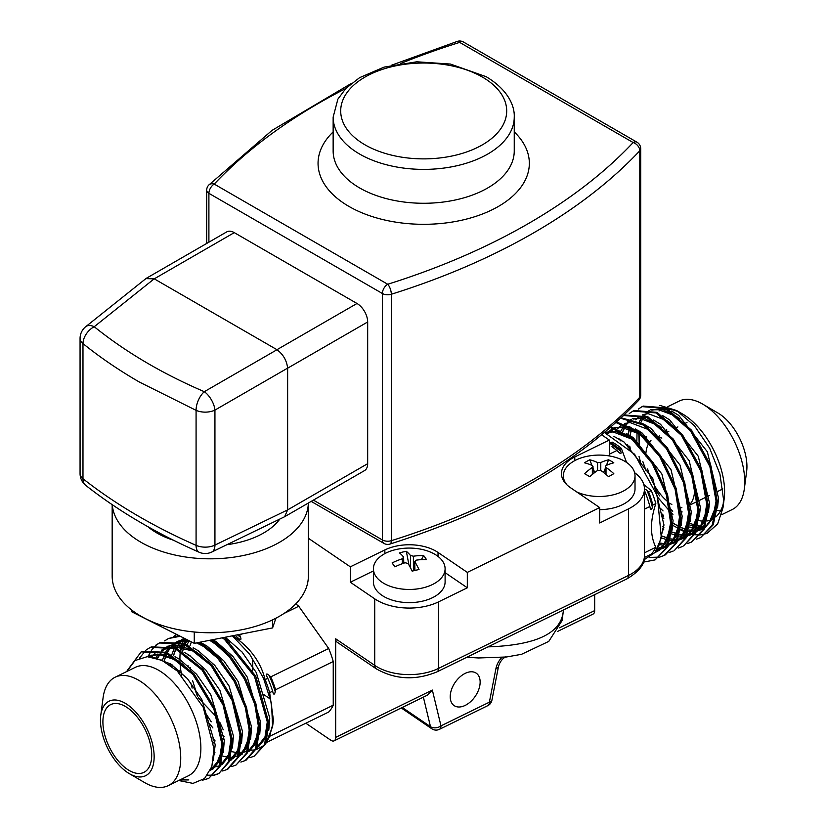 <?xml version="1.0" encoding="UTF-8"?>
<svg xmlns="http://www.w3.org/2000/svg" width="827" height="827" viewBox="0 0 827 827"><rect width="100%" height="100%" fill="white"/><g stroke="black" fill="none" stroke-linecap="round" stroke-linejoin="round"><path stroke-width="1.24" d="M700.583 537.633L713.267 524.752L717.743 503.684L711.003 466.046L691.61 430.288L666.138 407.897L643.22 406.088L642.093 406.636L665.022 408.455L690.483 430.846L709.886 466.604L716.616 504.232L712.15 525.31L700.583 537.633L696.396 539.173M663.74 516.937L661.703 514.839M629.233 448.327L628.923 445.898M628.448 434.919L629.316 426.598M638.341 409.076L642.103 406.636M691.486 542.088L704.18 529.208L708.646 508.129L701.916 470.501L682.502 434.733L657.031 412.342L634.113 410.543L632.996 411.091L655.925 412.911L681.386 435.281L700.8 471.07L707.519 508.688L703.053 529.756L691.486 542.088L687.309 543.628M663.719 529.321L662.437 528.339M619.34 439.84L619.371 439.013M629.244 413.521L632.996 411.091M623 416.012L623.909 415.536L646.838 417.366L672.299 439.737L691.703 475.535L698.433 513.133L693.956 534.211L683.515 545.985L695.083 533.663L699.549 512.585L692.83 474.967L673.416 439.189L647.954 416.808L625.026 414.989L623.899 415.547M661.972 538.635L661.28 538.243M620.622 418.245L643.292 425.026L666.541 448.741L683.567 482.751L689.336 517.588L684.859 538.666L674.429 550.441L685.986 538.108L690.462 517.04L684.601 481.924L667.317 447.696L643.84 424.096L621.108 417.79M682.389 546.544L678.212 548.084M665.322 554.896L676.899 542.564L681.365 521.486L676.155 488.364L660.546 455.543L638.754 431.363L616.57 421.977M673.292 550.999L669.115 552.529M615.929 422.556L638.041 432.242L659.646 456.452L675.09 489.108L680.239 522.044L675.773 543.122L664.195 555.444L660.029 556.984M610.378 427.476L631.869 439.075L652.183 463.461L666.448 495.022L671.152 526.489L666.676 547.567L655.118 559.889L643.334 562.153M655.118 559.889L667.803 547.009L672.268 525.941L667.523 494.308L653.134 462.624L632.676 438.248L611.091 426.846M127.182 670.594L141.148 651.883L165.751 652.865L192.898 674.439L213.955 709.38L222.38 746.192L219.103 766.681L208.735 778.424L220.23 766.133L223.507 745.644L215.082 708.842L194.025 673.891L166.878 652.317L142.275 651.325M146.451 649.795L150.225 647.438L174.828 648.409L201.974 669.973L223.052 704.924L231.467 741.736L228.2 762.225L218.948 773.421L229.317 761.677L232.594 741.188L224.179 704.397L203.101 669.425L175.975 647.872L151.351 646.89L150.235 647.438M208.735 778.424L202.346 780.243M139.525 658.085L145.945 650.187M155.538 645.339L159.322 642.982L183.935 643.964L211.071 665.528L232.149 700.49L240.564 737.291L237.287 757.78L226.908 769.523L228.035 768.976L238.414 757.232L241.691 736.743L233.276 699.952L212.198 664.98L185.072 643.427L160.448 642.434L159.332 642.982M159.89 642.713L156.169 645.194M155.672 645.608L152.416 649.04M151.992 649.588L148.478 655.646M207.556 775.219L213.449 775.126M214.09 775.023L218.38 773.69M217.821 773.979L213.604 775.447M198.759 642.455L217.739 658.323L234.124 681.272L245.33 707.54L249.661 732.836L246.384 753.325L236.005 765.078L247.5 752.777L250.788 732.288L246.498 707.126L235.395 680.993L219.165 658.096L200.299 642.155M179.108 635.694L168.419 638.527L180.255 636.273M226.908 769.523L222.69 770.991M164.635 640.894L168.419 638.527M246.208 760.075L256.597 748.332L259.874 727.832L255.915 703.767L245.629 678.636L230.464 656.173L212.57 639.726M236.005 765.078L231.787 766.536M162.009 660.38L162.133 659.501M173.732 636.439L176.72 634.485M211.061 640.026L229.079 656.421L244.368 678.936L254.747 704.191L258.748 728.391L255.471 748.88L245.092 760.623L240.874 762.091M223.094 637.658L254.489 676.445L267.845 723.935L264.568 744.424L254.189 756.167L265.694 743.866L268.971 723.387L255.739 676.124L224.562 637.369M214.689 754.265L213.966 753.728M170.558 665.528L170.558 663.843M567.105 485.025A35.84 20.696 180 0 1 563.342 475.794A35.84 20.696 180 0 1 588.938 455.956A60.371 60.371 0 0 1 609.427 455.956A35.84 20.696 180 0 1 635.022 475.794L635.022 488.953A35.84 20.696 180 0 1 599.689 509.649M635.022 475.794A35.84 20.696 180 0 1 624.53 490.421A35.84 20.696 180 0 1 576.595 491.858M613.82 473.685A58.676 12.405 141.2 0 0 608.589 476.703A60.257 34.786 -120 0 0 600.784 470.439L597.58 470.439A60.257 34.786 120 0 0 589.775 476.703A58.676 12.405 -141.2 0 0 584.544 473.685A60.257 34.786 -60 0 1 592.349 467.42L593.011 466.418L592.349 465.57A60.257 34.786 -120 0 0 584.544 462.82A58.676 46.281 -95.1 0 1 589.775 459.802A60.257 34.786 60 0 1 597.58 462.551L600.784 462.551A60.257 34.786 -60 0 1 608.589 459.802A58.676 46.281 95.1 0 1 613.82 462.82A60.257 34.786 120 0 0 606.015 465.57L605.354 466.418L606.015 467.42A60.257 34.786 60 0 1 613.82 473.685M594.716 472.537L593.011 468.165M591.936 465.384L589.775 459.802M603.648 472.537L605.354 468.165M606.429 465.384L608.589 459.802M445.102 568.769L445.102 581.939A35.84 20.696 180 0 1 416.064 602.252A35.84 20.696 180 0 1 376.006 589.651A35.84 20.696 180 0 1 373.411 581.939L373.411 568.769A35.84 20.696 180 0 1 399.007 548.942A60.371 60.371 0 0 1 419.506 548.942A35.84 20.696 180 0 1 445.102 568.769A35.84 20.696 180 0 1 422.628 587.966A35.84 20.696 180 0 1 376.006 576.491A35.84 20.696 180 0 1 373.411 568.769M419.031 569.545A58.676 21.564 159.7 0 0 412.166 571.137A60.257 18.349 -103.1 0 0 408.052 563.466L405.106 562.742A60.257 45.65 145.2 0 0 394.861 566.877A58.676 1.468 -126.5 0 1 392.101 562.918A60.257 45.65 -34.8 0 1 402.346 558.773L403.607 557.078A60.257 18.349 -103.1 0 0 399.482 552.922A58.676 55.44 -80.2 0 1 406.346 551.33A60.257 18.349 76.9 0 1 410.461 555.486L413.407 556.209A60.257 45.65 -34.8 0 1 423.662 555.589A58.676 32.418 105.4 0 1 426.422 559.548A60.257 45.65 145.2 0 0 416.167 560.168L414.916 561.874A60.257 18.349 76.9 0 1 419.031 569.545M403.762 563.177L403.607 557.078M414.751 570.496L414.751 561.326L414.916 570.465M395.079 566.764L392.101 562.918M408.962 565.017L406.346 551.33M421.356 559.641L423.662 555.589M480.146 682.058A19.621 12.219 124.2 0 0 476.218 673.168A19.621 12.219 124.2 0 0 459.76 677.106A19.621 12.219 124.2 0 0 450.219 696.716A19.621 12.219 124.2 0 0 454.137 705.607A19.621 12.219 124.2 0 0 470.594 701.668A19.621 12.219 124.2 0 0 480.146 682.058M694.184 483.226A37.732 19.92 63.9 0 1 694.618 489.295A37.732 19.92 63.9 0 1 689.79 504.408M681.893 507.685A37.732 19.92 63.9 0 1 680.538 507.623M671.824 504.522A37.732 19.92 63.9 0 1 669.87 503.25M668.361 502.134A37.732 19.92 63.9 0 1 647.624 468.93M645.815 456.07A37.732 19.92 63.9 0 1 645.866 454.209M646.001 452.369A37.732 19.92 63.9 0 1 649.195 442.734M649.929 441.752A37.732 19.92 63.9 0 1 650.973 440.636M659.398 437.71A37.732 19.92 63.9 0 1 661.869 438.052M646.518 438.165A60.371 31.881 63.9 0 1 646.559 436.511M659.016 410.957A60.371 31.881 63.9 0 1 666.417 409.179M668.619 409.231A60.371 31.881 63.9 0 1 679.66 412.435M659.863 405.385L676.62 410.523L682.575 413.996A60.371 31.881 63.9 0 1 724.607 491.755A60.371 31.881 63.9 0 1 724.152 498.919L722.984 507.768L717.65 523.946L707.25 533.208M667.885 406.615L679.163 401.095A60.371 31.881 63.9 0 1 702.723 404.134A60.371 31.881 63.9 0 1 744.745 481.893A60.371 31.881 63.9 0 1 744.3 489.057A60.371 31.881 63.9 0 1 732.246 509.525L721.568 514.756M720.482 510.993A60.371 31.881 63.9 0 1 717.267 510.259M709.215 506.786A60.371 31.881 63.9 0 1 708.667 506.475M666.717 431.322A60.371 31.881 63.9 0 1 666.665 429.327M723.418 502.981A60.371 31.881 63.9 0 1 716.12 516.658M714.869 517.692A60.371 31.881 63.9 0 1 712.109 519.387A60.371 31.881 63.9 0 1 707.064 520.958M706.041 521.082A60.371 31.881 63.9 0 1 698.898 520.576M682.151 511.944A60.371 31.881 63.9 0 1 680.931 510.962M702.723 404.134L718.043 413.087A41.505 21.915 63.9 0 1 746.936 466.542A41.505 21.915 63.9 0 1 746.626 471.462L744.3 489.057M151.703 755.092A37.732 19.92 63.9 0 1 143.888 772.366A37.732 19.92 63.9 0 1 117.537 760.065A37.732 19.92 63.9 0 1 102.899 721.857A37.732 19.92 63.9 0 1 110.715 704.594A37.732 19.92 63.9 0 1 137.065 716.885A37.732 19.92 63.9 0 1 151.703 755.092M100.77 715.272L103.096 697.688A60.371 31.881 63.9 0 1 115.149 677.21L135.287 667.348A60.371 31.881 63.9 0 1 177.454 687.03A60.371 31.881 63.9 0 1 200.868 748.156A60.371 31.881 63.9 0 1 188.37 775.788L168.232 785.65A60.371 31.881 63.9 0 1 144.673 782.611L129.353 773.658A41.505 21.915 63.9 0 1 100.46 720.203A41.505 21.915 63.9 0 1 100.77 715.272A41.505 21.915 63.9 0 1 129.343 706.072A41.505 21.915 63.9 0 1 154.142 756.746A41.505 21.915 63.9 0 1 129.353 773.658M115.149 677.21A60.371 31.881 63.9 0 1 157.306 696.892A60.371 31.881 63.9 0 1 180.731 758.018A60.371 31.881 63.9 0 1 168.232 785.65M254.189 756.167L249.971 757.635M182.002 643.168L180.731 648.161A71.691 37.856 -116.1 0 0 180.451 650.094M180.317 651.211A71.691 37.856 -116.1 0 0 179.955 660.277M180.007 661.755A71.691 37.856 -116.1 0 0 181.62 675.225M213.056 738.676L214.979 740.682M178.715 780.523L193.011 783.386L204.538 778.558L211.836 766.557L213.997 748.776L203.215 707.23L177.247 670.976L161.875 660.318L147.227 656.669L135.039 660.535L126.779 671.514M179.893 779.944L188.825 779.923L180.875 779.458M232.997 635.705A66.026 34.868 63.9 0 1 235.147 637.39C250.932 648.626 260.918 662.706 265.105 679.618A66.026 34.868 63.9 0 1 269.654 692.644L273.427 720.193L272.579 726.602L265.746 743.742M178.715 641.194L189.094 640.729L187.222 644.429M182.291 642.31L183.987 638.155M232.397 635.818L249.692 654.281L263.482 678.15L271.566 703.684L272.579 726.602M264.133 745.406L255.967 749.727M255.016 749.913L250.808 750.213M249.196 750.11L248.534 750.037M223.269 729.817L219.672 722.043M216.963 717.485L198.366 697.874M272.889 723.625L269.654 736.319A66.026 34.868 63.9 0 1 266.635 741.364M659.398 557.129L649.588 557.419M676.62 410.523L694.349 425.678L709.659 448.172L719.945 474.14L723.522 499.332L722.984 507.768M706.31 533.591L700.696 534.873M699.942 534.935L694.546 534.738M693.76 534.614L687.95 533.157M687.092 532.857L680.642 529.931M672.816 524.866L672.289 524.473M705.348 527.047L705.431 526.282M704.077 527.409L697.213 528.164M696.262 528.133L689.47 527.037M663.037 510.91L660.659 508.595M654.488 487.93L659.626 495.921M671.09 509.68L672.723 511.282M681.376 518.395L682.037 518.849M690.028 523.346L694.907 525.135M697.854 525.848L704.49 526.334M645.887 470.356L642.817 461.559M639.178 444.409L638.785 432.821M638.868 431.456L638.92 430.908M626.546 462.427L621.325 448.327A66.026 34.868 -116.1 0 0 612.238 442.145L609.313 442.734M644.357 557.491L651.283 554.1A66.026 34.868 -116.1 0 0 655.821 547.267C650.032 535.545 650.032 520.979 655.821 503.591A66.026 34.868 -116.1 0 0 651.283 490.566L643.809 484.56M643.985 559.848L655.056 552.446L661.342 537.963L657.362 495.911L634.619 454.261L604.465 432.521M644.46 509.153L649.867 506.506A135.814 84.581 -55.8 0 1 650.229 508.295L650.27 508.491M655.821 547.267L644.46 552.829M655.821 503.591L652.844 505.049A153.584 95.643 -55.8 0 0 652.379 507.24C651.645 509.887 650.932 510.238 650.229 508.295M612.238 442.145L611.081 442.714A134.387 25.348 160.8 0 1 609.365 442.962L609.313 442.962M644.46 490.401L644.75 491.207A151.165 122.644 -146.4 0 1 645.639 493.337L644.46 493.905M651.283 490.566L648.616 491.869A137.83 111.831 -146.4 0 1 646.9 490.153L644.46 488.964A45.278 26.144 0 0 0 634.619 472.693M621.325 448.327L619.868 449.04A155.383 126.076 -146.4 0 0 620.757 451.17C621.594 453.744 620.87 454.095 618.596 452.224L618.958 452.576M609.313 454.209L616.88 450.508A134.387 109.04 -146.4 0 1 618.596 452.224M649.867 506.506A66.077 35.458 -114.2 0 0 645.639 493.337M616.88 450.508L611.959 446.652M269.654 692.644L272.631 691.186A153.584 95.643 -55.8 0 1 273.096 692.923C273.83 694.856 274.543 694.504 275.246 691.868A135.814 84.581 -55.8 0 1 275.618 689.728L333.24 661.507L333.24 705.183L270.264 736.02M194.397 687.506A66.077 35.458 65.8 0 0 197.208 695.631A151.465 122.892 33.6 0 0 197.56 696.489M235.147 637.39L236.605 636.676A155.383 126.076 -146.4 0 1 238.424 638.351C240.729 640.201 241.443 639.85 240.574 637.297A134.387 109.04 -146.4 0 1 239.592 635.208L242.363 633.854M284.012 613.469L298.743 606.253L328.701 648.492L270.76 676.858A151.165 122.644 -146.4 0 1 268.951 675.183C266.645 673.323 265.922 673.674 266.79 676.238A137.83 111.831 -146.4 0 1 267.772 678.316L265.105 679.618M270.76 676.858A66.077 34.31 62.1 0 1 275.618 689.728M328.701 648.492A66.026 34.868 63.9 0 1 333.24 661.507M298.743 606.253A66.026 34.868 -116.1 0 0 295.725 603.927M190.696 670.17L190.448 667.885M190.138 656.69L190.189 655.883M488.013 646.879C536.041 645.246 561.14 633.358 563.29 611.205L562.153 620.477L548.766 641.411L521.506 654.322L506.455 656.989L478.544 657.972L466.759 657.289M333.24 705.183A66.026 34.868 63.9 0 1 328.701 712.026L266.914 742.274M648.616 491.869A66.077 35.458 65.8 0 1 652.844 505.049M272.631 691.186A66.077 34.31 -117.9 0 0 267.772 678.316M611.081 442.714L619.868 449.04M252.721 658.592L252.721 670.552M335.69 638.806L374.724 665.384A7.546 4.704 124.2 0 0 376.233 668.805L337.189 642.217A7.546 4.704 -55.8 0 1 335.69 638.806L335.69 737.384L432.345 690.059L427.425 695.156L334.118 740.837A7.546 3.98 -116.1 0 0 335.69 737.384M559.486 627.817L594.675 610.595L594.675 594.665M334.118 740.837A7.546 3.98 -116.1 0 1 330.8 740.217L305.835 723.222M270.636 699.249L263.451 694.36M594.675 610.595A7.546 3.98 63.9 0 1 593.114 614.048L557.45 631.508M112.276 504.728A98.093 56.639 0 0 0 140.9 542.233A98.093 56.639 0 0 0 247.128 554.669A98.093 56.639 0 0 0 308.357 503.033L308.368 576.119A98.093 56.639 180 0 1 247.811 628.437A98.093 56.639 180 0 1 140.9 616.167A98.093 56.639 180 0 1 112.172 576.119L112.172 504.666M275.908 618.203L272.6 627.9L194.262 643.334L131.938 611.897L131.938 610.212M194.262 643.334L194.262 631.993M272.6 627.9L272.6 619.847M279.836 519.056A75.453 43.562 180 0 1 226.97 544.673M173.525 540.238A75.453 43.562 180 0 1 156.913 532.991A75.453 43.562 180 0 1 147.837 526.654M284.643 516.72L364.542 470.584A15.093 8.715 60 0 0 367.674 463.678L287.641 509.887L284.643 516.72L211.826 552.012A15.093 7.919 64.2 0 0 214.937 545.096L287.641 509.887L287.631 368.129C286.721 360.469 283.185 354.338 277.004 349.718L154.204 278.823L145.883 278.627L85.739 326.675A15.093 15.093 0 0 0 80.064 338.46A15.093 8.715 180 0 0 82.979 343.608L82.979 478.73A15.093 8.715 180 0 1 80.064 473.582A15.093 15.093 0 0 0 85.812 485.428A15.093 9.945 128.3 0 1 82.979 478.73A565.937 326.737 0 0 0 196.082 545.355A15.093 7.474 113.8 0 0 199.152 552.24A15.093 15.093 0 0 0 211.826 552.012M287.631 368.129L214.937 410.099A15.093 7.133 -120 0 0 204.31 391.688A15.093 7.577 113.2 0 0 196.082 410.347L139.401 382.064C118.923 370.227 100.119 357.409 82.979 343.608A15.093 9.821 128.9 0 1 94.226 326.727A15.093 8.642 -128.6 0 0 85.739 326.675M276.962 349.697L356.995 303.488A15.093 8.715 60 0 1 367.674 321.972L287.641 368.18M146.503 278.203L226.732 231.891A15.093 8.715 60 0 1 234.279 232.635L154.246 278.844M367.674 463.678L367.674 321.972M356.995 303.488L234.279 232.635M313.402 500.118L382.384 539.938A7.546 4.352 -60 0 0 383.945 543.401A7.546 7.546 0 0 0 389.972 544.063A7.546 2.936 -107.4 0 0 391.316 540.693A7.546 4.352 180 0 1 382.384 539.938L382.384 293.492A7.546 4.352 -60 0 1 387.718 284.25A611.215 352.881 0 0 0 633.162 142.544A7.546 5.417 43.2 0 1 639.788 150.793A618.761 357.233 180 0 1 391.316 294.247A7.546 2.936 -107.4 0 0 387.718 284.25L214.234 184.09A7.546 5.417 -136.8 0 0 208.735 185.083L208.735 185.083A7.546 7.546 0 0 0 206.688 190.251A7.546 4.352 180 0 0 208.9 193.332L208.9 242.187M457.424 41.35A7.546 2.936 72.6 0 1 459.678 42.394A7.546 4.352 -60 0 1 463.451 42.012A7.546 7.546 0 0 0 457.424 41.35L391.781 65.126M345.831 88.468A611.215 352.881 0 0 0 214.234 184.09A7.546 4.352 -60 0 0 208.9 193.332L382.384 293.492A7.546 4.352 180 0 0 391.316 294.247L391.316 540.693A618.761 357.233 0 0 0 639.788 397.239A7.546 5.417 43.2 0 1 638.651 400.33L638.651 400.33A7.546 7.546 0 0 0 640.708 395.161A7.546 4.352 180 0 1 639.788 397.239L639.788 150.793A7.546 4.352 180 0 0 640.708 148.705A7.546 7.546 0 0 0 636.935 142.172L463.451 42.012M445.102 572.656L467.317 587.79L438.537 601.87A45.278 26.144 180 0 1 374.724 598.841L350.328 582.229L350.328 566.826L384.855 549.924A37.732 21.781 180 0 1 438.031 552.446L467.317 572.387L599.689 507.582L599.689 522.984L628.458 508.894A45.278 26.144 0 0 0 644.46 488.953L644.46 555.496A45.278 26.144 0 0 1 628.458 575.437A7.546 3.98 63.9 0 1 626.897 578.89C639.405 571.488 645.256 563.694 644.46 555.496M610.316 456.122L608.548 455.811M599.689 507.582L570.403 487.641A37.732 21.781 180 0 1 561.45 473.551A37.732 21.781 180 0 1 574.786 456.938L609.313 440.036L609.313 455.439M350.328 582.229L373.411 570.93M467.317 572.387L467.317 587.79M308.368 538.253L350.328 566.826M609.313 440.036L601.684 434.837M592.349 474.44L592.349 467.42M597.58 470.439L597.58 462.551M600.784 462.551L600.784 470.439M606.015 467.42L606.015 474.44M402.346 563.683L402.346 558.773M410.461 567.746L410.461 555.486M413.407 556.209L413.407 570.826M432.345 690.059L440.977 725.879L489.377 702.185L495.952 668.474A7.546 3.349 11 0 0 498.474 666.593C499.735 662.127 502.103 658.892 505.607 656.886M501.813 657.465A15.093 9.397 124.2 0 0 495.952 668.474M402.273 707.467L430.495 726.685L423.372 697.14M188.825 779.923L180.762 779.51M152.83 657.227L170.838 664.019L187.512 678.75L201.736 699.291L215.206 744.713L213.242 760.695M147.113 656.679L149.025 655.418L168.098 653.971M174.973 656.721L179.935 659.564L196.609 674.305L210.833 694.845L224.303 740.258L223.331 752.415M221.471 758.607L213.108 768.883L210.492 770.123M151.496 656.989L155.062 653.134M184.049 652.265L189.021 655.118L205.706 669.849L219.93 690.39L233.39 735.803L232.428 747.959M230.568 754.162L222.205 764.437L220.582 765.264M157.44 658.003L159.518 654.105M167.354 646.435L168.015 646.073M169.163 645.536L186.292 645.07M193.136 647.81L198.118 650.663L214.793 665.394L229.017 685.934L242.487 731.357L241.515 743.514M239.654 749.707L231.291 759.982L229.668 760.819M223.352 762.298L221.584 762.308M164.025 661.414L165.865 655.17M167.075 652.41L168.605 649.66M173.246 644.233L177.112 641.628M178.26 641.08L186.323 639.333M202.233 643.354L207.215 646.207L223.89 660.949L238.114 681.489L251.584 726.902L250.612 739.059M248.751 745.251L240.388 755.527L238.765 756.364M234.403 757.646L230.681 757.852M214.927 752.394L214.017 751.815M171.964 666.572L172.047 664.815M173.401 655.728L175.634 649.092M176.161 647.954L179.769 642.383M180.389 641.669L184.287 638.31M212.808 639.684L216.302 641.762L232.976 656.493L247.211 677.034L260.67 722.447L259.709 734.614M257.848 740.806L249.475 751.081L247.862 751.908M241.536 753.387L239.778 753.397M215.01 741.054L213.149 739.307L215.01 741.033M181.402 672.392L181.744 675.359L181.392 672.382M182.488 651.283L184.049 646.259M185.258 643.499L186.799 640.749M225.275 637.224L242.073 652.038L256.298 672.578L269.767 718.001L268.796 730.158M266.935 736.35L258.572 746.626L256.949 747.463M206.554 714.652L206.15 713.98M194.5 687.65L197.653 696.634L192.619 680.673M146.513 656.69L161.1 653.981L177.774 660.618L183.77 664.991M222.153 741.902L219.424 759.413L210.44 770.226M150.297 656.834L151.951 655.056M231.25 737.457L228.676 754.555L220.633 765.13M219.455 765.823L211.412 767.818M155.941 657.672L158.081 654.085M161.348 650.322L168.181 646.114M169.628 645.649L195.958 651.717L201.943 656.069M240.337 733.001L237.762 750.099L229.73 760.675M222.174 763.28L221.264 763.342M162.319 660.535L165.038 653.216M165.772 651.852L167.178 649.629M172.047 644.522L177.267 641.669M196.65 642.868L205.055 647.262L211.03 651.614M249.434 728.546L246.859 745.644L238.817 756.219M233.472 758.462L230.361 758.897M214.648 754.565L213.945 754.162M169.948 665.104L170.093 663.543M171.778 654.777L174.125 648.761M174.859 647.396L176.265 645.184M177.329 643.778L178.839 642.093M181.144 640.067L184.09 638.206M209.789 640.284L220.127 647.169M258.531 724.101L255.956 741.199L247.914 751.774M242.559 754.017L239.448 754.441M215.185 744.155L213.593 742.78M179.17 672.785L178.983 670.19M180.875 650.332L183.222 644.316M183.956 642.951L186.385 639.364M222.349 637.803L229.224 642.713M267.617 719.645L265.043 736.743L257.011 747.319M249.454 749.924L248.545 749.986M224.282 739.7L223.011 738.614M212.901 727.956L209.541 723.532M192.164 688.085L190.644 682.502M188.205 667.585L188.07 665.735M188.225 655.191L188.277 654.643M189.962 645.877L191.378 641.886M237.39 634.836L240.574 637.297M268.951 675.183A65.147 33.814 62 0 1 275.246 691.868M645.908 470.387L642.848 461.611L645.918 470.387M639.044 433.028L639.292 444.533L639.002 432.997M639.116 431.642L639.168 431.063M640.987 422.38L643.985 416.064M644.522 415.278L649.65 410.388M650.653 409.81L665.559 408.734M671.607 411.071L678.709 415.381L707.343 451.769L718.539 498.299L717.516 507.923M715.469 515.045L704.594 528.308M703.467 528.877L696.344 530.707M695.404 530.758L688.798 530.19M687.847 529.983L680.952 527.605M679.939 527.14L672.279 522.633M663.616 515.531L661.507 513.484L663.616 515.51M630.009 446.869L630.246 449.371L629.988 446.849M630.019 436.098L631.57 427.848M662.52 415.526L669.622 419.837L698.246 456.225L709.442 502.754L708.419 512.378M706.382 519.501L695.497 532.753M694.37 533.322L687.247 535.162M686.307 535.214L679.701 534.645M678.76 534.438L671.865 532.061M662.479 526.541L663.864 527.502L662.468 526.582M620.891 440.977L620.984 439.964M622.793 431.28L625.791 424.964M626.339 424.179L631.456 419.289M632.469 418.71L647.386 417.635M653.433 419.982L660.525 424.282L689.16 460.67L700.345 507.199L699.322 516.834M697.285 523.956L686.41 537.209M685.273 537.777L678.161 539.607M677.22 539.669L670.604 539.09M669.663 538.884L661.703 536.02M644.347 424.437L651.438 428.737L680.063 465.125L691.258 511.655L690.235 521.279M688.188 528.401L677.313 541.664M676.186 542.223L669.064 544.063M668.123 544.114L659.936 543.184M607.804 433.575L613.272 428.2M614.285 427.611L629.192 426.536M635.25 428.882L642.341 433.183L670.966 469.581L682.161 516.11L681.138 525.734M679.101 532.857L668.226 546.109M667.089 546.678L657.589 548.59M604.671 432.345L620.095 430.991M626.153 433.338L633.244 437.638L661.879 474.026L673.064 520.555L672.051 530.19M670.004 537.302L659.605 550.296L655.284 552.147M613.944 436.418L624.158 442.094L652.782 478.482L663.978 525.011L658.695 546.358M704.149 527.223L697.523 527.109M696.592 526.964L689.801 525.021M672.961 514.332L671.576 513.091M670.201 511.81L657.837 497.43M640.46 461.88L639.044 456.556M636.831 442.031L637.079 431.508M639.509 421.584L642.889 415.63M643.499 414.896L644.109 414.224M645.753 412.694L649.526 410.357M650.797 409.851L662.892 409.654L679.122 418.39M716.378 495.993L716.378 499.353L713.153 516.524L704.79 527.864M703.529 528.722L696.024 531.534M695.062 531.678L692.799 531.833M691.041 531.813L688.436 531.565M687.495 531.41L680.714 529.466M679.722 529.063L672.289 525.124M663.864 518.777L661.972 517.071M627.755 446.88L627.662 444.812M628.148 434.713L630.05 426.99M707.292 500.438L704.056 520.969L695.693 532.319M694.432 533.177L688.984 535.545M685.965 536.123L679.339 536.01M678.398 535.865L671.617 533.922M663.668 529.88L662.406 529.073M621.325 430.495L622.989 427.073M623.899 425.636L624.705 424.54M625.315 423.796L625.925 423.124M627.569 421.605L631.342 419.258M632.614 418.751L644.709 418.555L660.949 427.311M698.195 504.894L698.195 508.264L694.959 525.424L686.596 536.775M685.345 537.633L677.83 540.444M676.868 540.579L670.242 540.465M669.312 540.31L668.712 540.207M667.038 539.824L661.352 537.891M689.108 509.349L685.872 529.88L677.509 541.22M676.248 542.078L668.743 544.89M667.782 545.034L665.518 545.189M663.771 545.169L659.419 544.621M606.718 433.193L613.158 428.159M614.42 427.652L626.515 427.456L642.765 436.211M680.011 513.794L676.775 534.325L668.412 545.675M667.151 546.533L661.703 548.901M659.243 549.407L657 549.624M604.661 432.356L617.004 431.808L631.094 438.692L633.668 440.667M670.914 518.25L670.914 521.61L667.141 540.052L657.444 551.351L654.953 552.57M609.365 442.962L620.757 451.17M646.9 490.153A65.147 34.961 65.8 0 1 652.379 507.24M374.724 598.841L374.724 665.384A45.278 26.144 0 0 0 438.537 668.412A7.546 3.98 63.9 0 1 436.976 671.865L626.897 578.89M438.537 601.87L438.537 668.412L628.458 575.437L628.458 508.894M439.416 729.331A7.546 3.98 63.9 0 0 440.977 725.879A7.546 5.138 166.5 0 1 430.495 726.685A7.546 4.704 -55.8 0 0 431.849 728.794A7.546 7.546 0 0 0 439.416 729.331L487.816 705.638A7.546 7.546 0 0 0 491.9 700.304L498.474 666.593M491.9 700.304A7.546 3.349 11 0 1 489.377 702.185A7.546 3.98 63.9 0 1 487.816 705.638M214.937 545.096A15.093 8.715 180 0 1 196.082 545.355L196.082 410.347A15.093 8.715 180 0 0 214.937 410.099L214.937 545.096M154.204 278.823L94.226 326.727C125.549 351.951 162.247 373.608 204.31 391.688L277.004 349.718M636.935 142.172A7.546 4.352 -60 0 0 633.162 142.544L459.678 42.394A611.215 352.881 0 0 0 400.868 63.4M365.007 144.839A83 47.925 0 0 0 482.389 144.839A83 47.925 0 0 0 482.389 77.066A83 47.925 0 0 0 365.007 77.066A83 47.925 0 0 0 365.007 144.839M514.249 131.906A105.639 60.991 180 0 1 488.736 211.381A105.639 60.991 180 0 1 348.994 206.45A105.639 60.991 180 0 1 333.147 131.906M359.673 187.967A90.546 52.277 0 0 0 458.344 199.297A90.546 52.277 0 0 0 514.249 151L514.249 117.114A90.546 52.277 180 0 1 458.344 165.41A90.546 52.277 180 0 1 359.673 154.08A90.546 52.277 180 0 1 333.147 117.114L333.147 151A90.546 52.277 0 0 0 359.673 187.967M574.786 460.629L574.786 456.938M438.031 556.437L438.031 552.446M384.855 553.614L384.855 549.924M141.138 651.883L142.265 651.335M245.102 760.623L246.229 760.065M563.342 475.794L563.342 480.353M593.011 473.892L593.011 466.418M605.354 473.892L605.354 466.418M686.989 422.463L685.583 423.155M677.892 426.918L676.496 427.6M668.805 431.374L667.399 432.056M659.708 435.819L658.302 436.511M722.87 488.912L717.154 491.714M709.277 495.569L708.057 496.169M706.93 496.717L698.96 500.624M697.833 501.172L689.873 505.07M665.332 554.886L664.205 555.444M563.29 610.026L563.29 611.194M206.15 713.99L211.247 721.837M222.556 735.131L224.107 736.588M229.503 642.972L222.277 637.813M187.129 640.77L185.444 643.592M185.021 644.45L182.571 651.335M232.005 751.702L238.9 753.046M239.871 753.066L247.139 751.361M248.307 750.709L252.473 746.957L257.828 733.776L258.5 723.728M220.406 647.427L209.676 640.305M185.031 638.682L183.604 639.56M181.64 641.09L180.865 641.824M180.183 642.517L176.358 648.037M175.924 648.906L173.484 655.78M172.088 664.846L171.995 666.593M214.017 751.764L214.937 752.343M222.918 756.157L229.813 757.501M230.774 757.522L238.052 755.816M239.21 755.165L243.324 751.474L248.803 737.808L249.403 728.184M211.34 651.893L202.233 645.629L196.454 642.91M189.765 641.07L179.852 641.514M178.436 641.979L171.768 646.269M171.096 646.972L167.261 652.493M166.827 653.361L164.097 661.455M202.243 656.349L193.001 650.012L175.8 645.194L170.765 645.959M169.349 646.425L162.671 650.725M161.999 651.418L157.419 658.478M210.926 769.089L216.167 764.686L221.491 751.34L222.122 741.54M184.049 665.239L177.846 660.721L157.73 654.095L148.302 656.69M655.997 551.175L663.388 545.624L670.18 529.239L670.883 517.836M633.937 440.915L631.446 438.992L611.908 431.456L605.509 432.81M657.785 548.239L667.627 545.417M668.867 544.579L672.485 541.168L679.277 524.773L679.98 513.391M643.034 436.46L640.243 434.33L620.901 427.001L615.505 427.993M614.275 428.51L608.103 433.689M659.998 543.019L664.815 543.742M669.239 543.597L676.724 540.961M677.954 540.134L681.665 536.62L688.415 520.028L689.067 508.936M652.131 432.004L649.453 429.968L630.04 422.556L624.592 423.548M620.674 425.698L617.562 428.758M661.714 535.927L669.446 538.646M670.656 538.894L675.669 539.338M678.326 539.142L685.81 536.516M687.051 535.679L690.762 532.164L697.512 515.541L698.164 504.491M661.218 427.559L658.871 425.74L639.24 418.1L633.689 419.093M629.771 421.243L626.659 424.313M626.08 425.088L622.907 431.353M621.025 439.995L620.932 441.008M671.875 531.957L678.543 534.19M679.753 534.438L686.462 534.8M687.423 534.697L694.907 532.061M696.148 531.234L699.9 527.657L706.63 510.941L707.261 500.035M670.315 423.104L667.399 420.881L648.141 413.645L642.786 414.647M638.857 416.787L635.756 419.858M631.673 427.91L630.06 436.129M674.274 523.915L679.949 527.047M680.962 527.512L687.64 529.745M688.839 529.993L695.548 530.355M696.52 530.241L704.004 527.605M705.235 526.778L708.873 523.346L715.655 506.941L716.347 495.59M679.38 418.627L676.372 416.343L657.186 409.2L651.872 410.192M647.954 412.342L646.776 413.324M646.28 413.789L644.843 415.402M639.219 431.094L639.157 431.673M376.233 668.805C395.285 679.629 415.536 680.652 436.976 671.865M431.849 728.794L401.26 707.964M80.064 473.582L80.064 338.46M383.945 543.401L311.19 501.389M206.688 243.458L206.688 190.251M638.651 400.33C579.427 462.324 496.531 510.238 389.972 544.063M208.735 185.083L272.093 130.346L351.413 83.382M640.708 395.161L640.708 148.705M514.249 117.114C514.808 106.321 508.419 89.998 486.162 76.694L450.436 64.061L416.787 61.798L384.1 67.111L359.621 77.645L345.944 88.355L337.892 99.116L333.147 117.114M199.152 552.24C156.024 533.208 118.24 510.931 85.812 485.428"/></g></svg>
